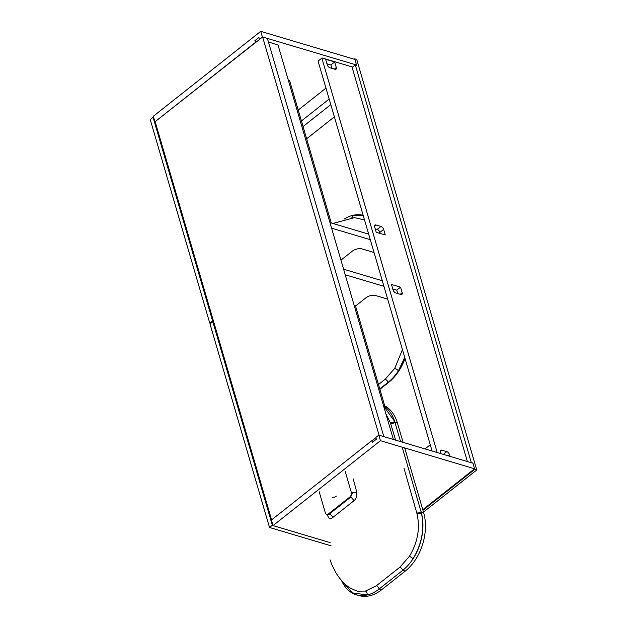 <?xml version="1.0" encoding="UTF-8"?>
<svg xmlns="http://www.w3.org/2000/svg" width="627" height="627" viewBox="0 0 627 627"><rect width="100%" height="100%" fill="white"/><g stroke="black" fill="none" stroke-linecap="round" stroke-linejoin="round"><path stroke-width="0.94" d="M395.645 440.154L390.386 422.77L385.918 413.938M383.552 405.841A43.381 29.242 106.6 0 1 394.649 421.422A43.381 29.242 106.6 0 1 394.939 422.363L400.567 441.62M383.63 406.124L394.649 421.422A3.558 1.897 161.5 0 1 390.386 422.77M402.197 447.192L421.093 511.797A43.381 29.242 106.6 0 1 421.36 512.753A43.381 29.242 106.6 0 1 413.028 558.822A43.381 29.242 106.6 0 1 402.753 570.335L379.147 588.988A43.381 29.242 106.6 0 1 367.265 594.992A43.381 29.242 106.6 0 1 356.293 594.788A43.381 29.242 106.6 0 1 341.456 580.336M353.213 478.84L356.771 492.148L356.81 495.244C356.551 497.642 355.533 499.531 353.753 500.902L332.71 517.534C331.025 518.905 329.63 518.929 328.524 517.604L327.2 514.493M330.037 559.809L331.871 564.802L336.166 573.203C339.74 578.995 344.278 583.902 349.772 587.914L357.241 591.19L365.47 591.065L376.388 585.751L399.877 567.184L409.392 556.345C417.723 542.48 420.27 528.318 417.018 513.858L403.921 468.001M404.713 447.944L423.609 512.549A43.381 29.242 106.6 0 1 405.269 571.079L381.663 589.741A43.381 29.242 106.6 0 1 358.809 595.532L356.293 594.788M383.348 405.144A43.381 29.242 106.6 0 1 397.455 423.115L403.09 442.372M365.47 591.065A3.558 2.469 78 0 1 367.265 594.992L352.264 592.86L341.55 580.453M319.159 491.725L325.319 512.792A3.558 2.398 -73.4 0 0 326.659 514.336A3.558 2.398 -73.4 0 0 328.532 513.858L349.78 497.07A3.558 2.398 -73.4 0 0 351.285 492.266L345.124 471.198M332.106 497.172A8.175 5.51 -73.4 0 0 336.417 496.075M326.659 514.336L329.285 514.085L350.532 497.289L352.656 492.673A3.558 1.889 164.9 0 0 356.771 492.148M327.443 515.331A3.558 1.889 164.9 0 0 327.764 514.681M328.532 513.858L329.285 514.085A3.558 1.999 -130.1 0 1 332.71 517.534M349.78 497.07L350.532 497.289A3.558 1.787 -126.6 0 1 353.753 500.902M409.392 556.345A3.558 1.003 32.2 0 1 413.028 558.822C421.963 543.758 424.738 528.396 421.36 512.753A3.558 1.74 -14.1 0 1 417.018 513.858M364.522 219.959L354.545 217.632L332.906 223.463M471.355 462.734L355.329 64.918L356.591 65.294L354.702 58.844L354.208 59.228M471.598 462.538L472.617 463.11M354.702 58.844L356.716 59.44L476.763 469.968L474.749 469.364L472.86 462.914M405.034 358.495A43.381 29.242 106.6 0 1 388.615 382.462L379.899 389.351M355.329 64.918L352.139 67.434M325.969 88.117L298.225 110.054M344.121 219.137A43.381 29.242 106.6 0 1 352.923 215.327A43.381 29.242 106.6 0 1 363.174 215.335M379.123 230.94A43.381 29.242 106.6 0 1 380.001 233.393M351.731 217.812A3.558 2.469 78 0 0 352.923 215.327L363.229 215.539M379.053 230.846L379.993 233.369M404.783 357.633A43.381 29.242 106.6 0 1 398.388 370.8A43.381 29.242 106.6 0 1 388.105 382.313L379.766 388.905M378.496 384.563L385.229 379.17L394.744 368.331L402.448 349.654M404.721 357.429L398.388 370.8A3.558 1.003 32.2 0 0 394.744 368.331M422.951 510.3L474.749 469.364M476.763 469.968L423.476 512.079M262.611 36.993L267.4 38.419L383.842 436.627L379.061 435.201L262.611 36.993L154.963 121.81L153.333 116.238L260.73 31.35L262.36 36.922L259.664 39.329M375.918 437.685L372.093 440.71M271.593 519.869L155.214 121.889M474.576 468.777L380.44 440.703L273.035 525.591L271.405 520.018L371.842 440.632L372.36 442.396L376.372 439.221L375.855 437.458L378.81 435.13L472.946 463.204L474.576 468.777L422.778 509.712M330.139 542.621L273.035 525.591M373.833 441.228L371.842 440.632M378.81 435.13L380.44 440.703M260.73 31.35L354.874 59.424L356.504 64.996L262.36 36.922M352.625 67.058L322.09 57.95L318.077 61.117L432.089 451.017M278.051 45.073L268.427 41.938M259.413 39.25L258.896 37.495L254.883 40.669L255.651 42.503M255.401 42.424L154.963 121.81M334.685 61.963L325.625 59.259L327.255 64.832A2.845 1.513 51.7 0 0 329.959 67.779L334.99 69.276A2.845 1.513 51.7 0 0 336.064 69.166A2.845 1.513 51.7 0 0 336.315 67.536L334.685 61.963L330.915 64.949L326.941 63.766L330.915 64.949L331.91 68.359M254.883 40.669L257.125 41.335M277.973 44.791L393.388 439.48M400.543 287.166L391.483 284.462L393.113 290.035A2.845 1.513 51.7 0 0 395.809 292.981L400.841 294.478A2.845 1.513 51.7 0 0 401.923 294.369A2.845 1.513 51.7 0 0 402.173 292.731L400.543 287.166L396.766 290.144L392.8 288.969L396.766 290.144L397.761 293.561M375.22 228.855L377.172 229.435A2.845 1.513 -128.3 0 1 379.876 232.382L380.181 233.448M321.855 58.131L437.184 452.537M385.276 234.968L383.653 229.396A2.845 1.513 51.7 0 0 380.95 226.449L375.918 224.952A2.845 1.513 51.7 0 0 374.836 225.062A2.845 1.513 51.7 0 0 374.585 226.692L376.216 232.264L385.276 234.968M450.021 456.37L449.504 454.599A2.845 1.513 51.7 0 0 446.8 451.652L441.769 450.147A2.845 1.513 51.7 0 0 440.695 450.264A2.845 1.513 51.7 0 0 440.444 451.895L440.961 453.666M351.974 66.862L467.389 461.55M272.98 525.418L272.345 525.23L269.516 527.472L210.006 323.963L212.835 321.729L272.345 525.23M331.072 545.827L269.516 527.472M213.729 321.996L212.835 321.729M354.145 305.271L355.423 305.655L384.712 405.802M213.47 321.11L212.584 320.844L209.747 323.085L150.237 119.585L153.074 117.343L212.584 320.844M210.743 323.383L209.747 323.085M153.709 117.539L153.074 117.343M288.287 80.076L289.572 80.452L331.244 222.961M301.422 120.972L329.167 99.042M306.627 138.786L334.371 116.857M303.045 126.544L330.797 104.615M431.313 450.789L431.885 450.335M425.012 448.908L430.263 444.762M387.674 299.126L375.706 295.56A7.109 3.637 163.7 0 0 365.949 297.786L355.533 306.023M383.928 286.32L345.226 274.775M382.298 280.747L343.596 269.202M340.947 260.15L352.319 251.168A7.109 3.637 -16.3 0 1 362.069 248.935L374.037 252.509M370.291 239.694L331.589 228.15M368.668 234.122L329.959 222.577M376.388 585.751A3.558 1.936 53.1 0 1 379.147 588.988L381.663 589.741M399.877 567.184A3.558 1.857 50.2 0 1 402.753 570.335L405.269 571.079M416.775 512.964A3.558 1.787 164.6 0 0 421.093 511.797L423.609 512.549M390.652 423.633A3.558 1.85 162.8 0 0 394.939 422.363L397.455 423.115M351.285 492.266L352.656 492.673M385.229 379.17A3.558 1.857 50.2 0 1 388.105 382.313L388.615 382.462M334.348 69.088L336.315 67.536M440.334 451.283L441.769 450.147M443.352 454.379L446.8 451.652M448.015 455.774L449.504 454.599M374.476 226.088L375.918 224.952M377.172 229.435L380.95 226.449M379.876 232.382L383.653 229.396M400.206 294.29L402.173 292.731M327.756 514.14L328.078 514.932L327.6 514.61"/></g></svg>

